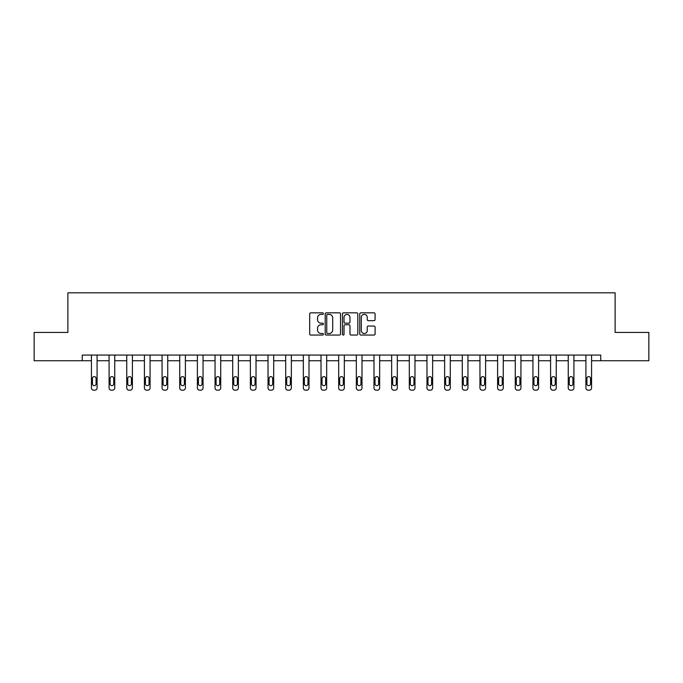 <?xml version="1.0" encoding="UTF-8"?>
<svg xmlns="http://www.w3.org/2000/svg" width="683" height="683" viewBox="0 0 683 683"><rect width="100%" height="100%" fill="white"/><g stroke="black" fill="none" stroke-linecap="round" stroke-linejoin="round"><path stroke-width="1.02" d="M323.392 313.608A0.777 0.777 0 0 0 322.607 312.831L310.808 312.831A1.11 1.11 0 0 0 309.689 313.941L309.689 333.944A1.11 1.11 0 0 0 310.808 335.054L322.607 335.054A0.777 0.777 0 0 0 323.392 334.277A0.777 0.777 0 0 0 322.607 333.5L321.078 333.5A3.552 3.552 0 0 1 317.527 329.94L317.527 328.275A3.552 3.552 0 0 1 321.078 324.724L322.607 324.724A0.777 0.777 0 0 0 323.392 323.938A0.777 0.777 0 0 0 322.607 323.161L321.078 323.161A3.552 3.552 0 0 1 317.527 319.61L317.527 317.945A3.552 3.552 0 0 1 321.078 314.385L322.607 314.385A0.777 0.777 0 0 0 323.392 313.608M373.977 320.66A1.11 1.11 0 0 0 375.087 319.55L375.087 313.941A1.11 1.11 0 0 0 373.977 312.831L360.863 312.831A1.11 1.11 0 0 0 359.753 313.941L359.753 333.944A1.11 1.11 0 0 0 360.863 335.054L373.977 335.054A1.11 1.11 0 0 0 375.087 333.944L375.087 327.166A1.11 1.11 0 0 0 373.977 326.056L368.359 326.056A1.11 1.11 0 0 0 367.249 327.166L367.249 330.529A2.971 2.971 0 0 1 364.278 333.5A2.971 2.971 0 0 1 361.307 330.529L361.307 317.356A2.971 2.971 0 0 1 364.278 314.385A2.971 2.971 0 0 1 367.249 317.356L367.249 319.55A1.11 1.11 0 0 0 368.359 320.66L373.977 320.66M82.259 360.735L34.15 360.735L34.15 332.433L67.882 332.433L67.882 292.811L615.118 292.811L615.118 332.433L648.85 332.433L648.85 360.735L600.741 360.735L600.741 355.075L82.259 355.075L82.259 360.735L91.428 360.735L91.428 387.927A2.262 2.262 0 0 0 93.699 390.189L94.826 390.189A2.262 2.262 0 0 0 97.088 387.927L97.088 360.735L109.092 360.735L109.092 387.927A2.262 2.262 0 0 0 111.355 390.189L112.49 390.189A2.262 2.262 0 0 0 114.753 387.927L114.753 360.735L126.748 360.735L126.748 387.927A2.262 2.262 0 0 0 129.019 390.189L130.146 390.189A2.262 2.262 0 0 0 132.408 387.927L132.408 360.735L144.412 360.735L144.412 387.927A2.262 2.262 0 0 0 146.674 390.189L147.81 390.189A2.262 2.262 0 0 0 150.072 387.927L150.072 360.735L162.067 360.735L162.067 387.927A2.262 2.262 0 0 0 164.338 390.189L165.465 390.189A2.262 2.262 0 0 0 167.728 387.927L167.728 360.735L179.731 360.735L179.731 387.927A2.262 2.262 0 0 0 181.994 390.189L183.129 390.189A2.262 2.262 0 0 0 185.392 387.927L185.392 360.735L197.387 360.735L197.387 387.927A2.262 2.262 0 0 0 199.658 390.189L200.785 390.189A2.262 2.262 0 0 0 203.047 387.927L203.047 360.735L215.051 360.735L215.051 387.927A2.262 2.262 0 0 0 217.314 390.189L218.449 390.189A2.262 2.262 0 0 0 220.711 387.927L220.711 360.735L232.707 360.735L232.707 387.927A2.262 2.262 0 0 0 234.978 390.189L236.105 390.189A2.262 2.262 0 0 0 238.367 387.927L238.367 360.735L250.371 360.735L250.371 387.927A2.262 2.262 0 0 0 252.633 390.189L253.769 390.189A2.262 2.262 0 0 0 256.031 387.927L256.031 360.735L268.026 360.735L268.026 387.927A2.262 2.262 0 0 0 270.297 390.189L271.424 390.189A2.262 2.262 0 0 0 273.687 387.927L273.687 360.735L285.69 360.735L285.69 387.927A2.262 2.262 0 0 0 287.953 390.189L289.088 390.189A2.262 2.262 0 0 0 291.351 387.927L291.351 360.735L303.346 360.735L303.346 387.927A2.262 2.262 0 0 0 305.617 390.189L306.744 390.189A2.262 2.262 0 0 0 309.006 387.927L309.006 360.735L321.01 360.735L321.01 387.927A2.262 2.262 0 0 0 323.272 390.189L324.408 390.189A2.262 2.262 0 0 0 326.67 387.927L326.67 360.735L338.674 360.735L338.674 387.927A2.262 2.262 0 0 0 340.937 390.189L342.063 390.189A2.262 2.262 0 0 0 344.326 387.927L344.326 360.735L356.33 360.735L356.33 387.927A2.262 2.262 0 0 0 358.592 390.189L359.728 390.189A2.262 2.262 0 0 0 361.99 387.927L361.99 360.735L373.994 360.735L373.994 387.927A2.262 2.262 0 0 0 376.256 390.189L377.383 390.189A2.262 2.262 0 0 0 379.654 387.927L379.654 360.735L391.649 360.735L391.649 387.927A2.262 2.262 0 0 0 393.912 390.189L395.047 390.189A2.262 2.262 0 0 0 397.31 387.927L397.31 360.735L409.313 360.735L409.313 387.927A2.262 2.262 0 0 0 411.576 390.189L412.703 390.189A2.262 2.262 0 0 0 414.974 387.927L414.974 360.735L426.969 360.735L426.969 387.927A2.262 2.262 0 0 0 429.231 390.189L430.367 390.189A2.262 2.262 0 0 0 432.629 387.927L432.629 360.735L444.633 360.735L444.633 387.927A2.262 2.262 0 0 0 446.895 390.189L448.022 390.189A2.262 2.262 0 0 0 450.293 387.927L450.293 360.735L462.289 360.735L462.289 387.927A2.262 2.262 0 0 0 464.551 390.189L465.686 390.189A2.262 2.262 0 0 0 467.949 387.927L467.949 360.735L479.953 360.735L479.953 387.927A2.262 2.262 0 0 0 482.215 390.189L483.342 390.189A2.262 2.262 0 0 0 485.613 387.927L485.613 360.735L497.608 360.735L497.608 387.927A2.262 2.262 0 0 0 499.871 390.189L501.006 390.189A2.262 2.262 0 0 0 503.269 387.927L503.269 360.735L515.272 360.735L515.272 387.927A2.262 2.262 0 0 0 517.535 390.189L518.662 390.189A2.262 2.262 0 0 0 520.933 387.927L520.933 360.735L532.928 360.735L532.928 387.927A2.262 2.262 0 0 0 535.19 390.189L536.326 390.189A2.262 2.262 0 0 0 538.588 387.927L538.588 360.735L550.592 360.735L550.592 387.927A2.262 2.262 0 0 0 552.854 390.189L553.981 390.189A2.262 2.262 0 0 0 556.252 387.927L556.252 360.735L568.247 360.735L568.247 387.927A2.262 2.262 0 0 0 570.51 390.189L571.645 390.189A2.262 2.262 0 0 0 573.908 387.927L573.908 360.735L585.912 360.735L585.912 387.927A2.262 2.262 0 0 0 588.174 390.189L589.301 390.189A2.262 2.262 0 0 0 591.572 387.927L591.572 360.735L600.741 360.735M340.527 313.941A1.11 1.11 0 0 0 339.417 312.831L326.303 312.831A1.11 1.11 0 0 0 325.193 313.941L325.193 333.944A1.11 1.11 0 0 0 326.303 335.054L339.417 335.054A1.11 1.11 0 0 0 340.527 333.944L340.527 313.941M343.583 312.831L356.697 312.831A1.11 1.11 0 0 1 357.807 313.941L357.807 333.944A1.11 1.11 0 0 1 356.697 335.054L351.088 335.054A1.11 1.11 0 0 1 349.969 333.944L349.969 325.834A1.11 1.11 0 0 0 348.859 324.724L345.137 324.724A1.11 1.11 0 0 0 344.027 325.834L344.027 334.277A0.777 0.777 0 0 1 343.25 335.054A0.777 0.777 0 0 1 342.473 334.277L342.473 313.941A1.11 1.11 0 0 1 343.583 312.831M327.524 314.385A0.777 0.777 0 0 0 326.747 315.162L326.747 332.723A0.777 0.777 0 0 0 327.524 333.5L329.138 333.5A3.552 3.552 0 0 0 332.698 329.94L332.698 317.945A3.552 3.552 0 0 0 329.138 314.385L327.524 314.385M349.969 317.416A2.971 2.971 0 0 0 346.998 314.445A2.971 2.971 0 0 0 344.027 317.416L344.027 322.052A1.11 1.11 0 0 0 345.137 323.161L348.859 323.161A1.11 1.11 0 0 0 349.969 322.052L349.969 317.416M97.088 355.075L97.088 387.927M91.428 355.075L91.428 387.927M96.072 383.846A1.81 1.81 0 0 1 94.263 385.664A1.81 1.81 0 0 1 92.453 383.846L92.453 378.416A1.81 1.81 0 0 1 94.263 376.606A1.81 1.81 0 0 1 96.072 378.416L96.072 383.846M93.699 390.189L94.826 390.189M114.753 355.075L114.753 387.927M109.092 355.075L109.092 387.927M113.737 383.846A1.81 1.81 0 0 1 111.918 385.664A1.81 1.81 0 0 1 110.108 383.846L110.108 378.416A1.81 1.81 0 0 1 111.918 376.606A1.81 1.81 0 0 1 113.737 378.416L113.737 383.846M111.355 390.189L112.49 390.189M132.408 355.075L132.408 387.927M126.748 355.075L126.748 387.927M131.392 383.846A1.81 1.81 0 0 1 129.582 385.664A1.81 1.81 0 0 1 127.772 383.846L127.772 378.416A1.81 1.81 0 0 1 129.582 376.606A1.81 1.81 0 0 1 131.392 378.416L131.392 383.846M129.019 390.189L130.146 390.189M150.072 355.075L150.072 387.927M144.412 355.075L144.412 387.927M149.056 383.846A1.81 1.81 0 0 1 147.238 385.664A1.81 1.81 0 0 1 145.428 383.846L145.428 378.416A1.81 1.81 0 0 1 147.238 376.606A1.81 1.81 0 0 1 149.056 378.416L149.056 383.846M146.674 390.189L147.81 390.189M167.728 355.075L167.728 387.927M162.067 355.075L162.067 387.927M166.712 383.846A1.81 1.81 0 0 1 164.902 385.664A1.81 1.81 0 0 1 163.092 383.846L163.092 378.416A1.81 1.81 0 0 1 164.902 376.606A1.81 1.81 0 0 1 166.712 378.416L166.712 383.846M164.338 390.189L165.465 390.189M185.392 355.075L185.392 387.927M179.731 355.075L179.731 387.927M184.376 383.846A1.81 1.81 0 0 1 182.557 385.664A1.81 1.81 0 0 1 180.747 383.846L180.747 378.416A1.81 1.81 0 0 1 182.557 376.606A1.81 1.81 0 0 1 184.376 378.416L184.376 383.846M181.994 390.189L183.129 390.189M203.047 355.075L203.047 387.927M197.387 355.075L197.387 387.927M202.031 383.846A1.81 1.81 0 0 1 200.221 385.664A1.81 1.81 0 0 1 198.412 383.846L198.412 378.416A1.81 1.81 0 0 1 200.221 376.606A1.81 1.81 0 0 1 202.031 378.416L202.031 383.846M199.658 390.189L200.785 390.189M220.711 355.075L220.711 387.927M215.051 355.075L215.051 387.927M219.695 383.846A1.81 1.81 0 0 1 217.877 385.664A1.81 1.81 0 0 1 216.067 383.846L216.067 378.416A1.81 1.81 0 0 1 217.877 376.606A1.81 1.81 0 0 1 219.695 378.416L219.695 383.846M217.314 390.189L218.449 390.189M238.367 355.075L238.367 387.927M232.707 355.075L232.707 387.927M237.351 383.846A1.81 1.81 0 0 1 235.541 385.664A1.81 1.81 0 0 1 233.731 383.846L233.731 378.416A1.81 1.81 0 0 1 235.541 376.606A1.81 1.81 0 0 1 237.351 378.416L237.351 383.846M234.978 390.189L236.105 390.189M256.031 355.075L256.031 387.927M250.371 355.075L250.371 387.927M255.015 383.846A1.81 1.81 0 0 1 253.197 385.664A1.81 1.81 0 0 1 251.387 383.846L251.387 378.416A1.81 1.81 0 0 1 253.197 376.606A1.81 1.81 0 0 1 255.015 378.416L255.015 383.846M252.633 390.189L253.769 390.189M273.687 355.075L273.687 387.927M268.026 355.075L268.026 387.927M272.671 383.846A1.81 1.81 0 0 1 270.861 385.664A1.81 1.81 0 0 1 269.051 383.846L269.051 378.416A1.81 1.81 0 0 1 270.861 376.606A1.81 1.81 0 0 1 272.671 378.416L272.671 383.846M270.297 390.189L271.424 390.189M291.351 355.075L291.351 387.927M285.69 355.075L285.69 387.927M290.335 383.846A1.81 1.81 0 0 1 288.516 385.664A1.81 1.81 0 0 1 286.706 383.846L286.706 378.416A1.81 1.81 0 0 1 288.516 376.606A1.81 1.81 0 0 1 290.335 378.416L290.335 383.846M287.953 390.189L289.088 390.189M309.006 355.075L309.006 387.927M303.346 355.075L303.346 387.927M307.99 383.846A1.81 1.81 0 0 1 306.18 385.664A1.81 1.81 0 0 1 304.37 383.846L304.37 378.416A1.81 1.81 0 0 1 306.18 376.606A1.81 1.81 0 0 1 307.99 378.416L307.99 383.846M305.617 390.189L306.744 390.189M326.67 355.075L326.67 387.927M321.01 355.075L321.01 387.927M325.654 383.846A1.81 1.81 0 0 1 323.836 385.664A1.81 1.81 0 0 1 322.026 383.846L322.026 378.416A1.81 1.81 0 0 1 323.836 376.606A1.81 1.81 0 0 1 325.654 378.416L325.654 383.846M323.272 390.189L324.408 390.189M344.326 355.075L344.326 387.927M338.674 355.075L338.674 387.927M343.31 383.846A1.81 1.81 0 0 1 341.5 385.664A1.81 1.81 0 0 1 339.69 383.846L339.69 378.416A1.81 1.81 0 0 1 341.5 376.606A1.81 1.81 0 0 1 343.31 378.416L343.31 383.846M340.937 390.189L342.063 390.189M361.99 355.075L361.99 387.927M356.33 355.075L356.33 387.927M360.974 383.846A1.81 1.81 0 0 1 359.164 385.664A1.81 1.81 0 0 1 357.346 383.846L357.346 378.416A1.81 1.81 0 0 1 359.164 376.606A1.81 1.81 0 0 1 360.974 378.416L360.974 383.846M358.592 390.189L359.728 390.189M379.654 355.075L379.654 387.927M373.994 355.075L373.994 387.927M378.63 383.846A1.81 1.81 0 0 1 376.82 385.664A1.81 1.81 0 0 1 375.01 383.846L375.01 378.416A1.81 1.81 0 0 1 376.82 376.606A1.81 1.81 0 0 1 378.63 378.416L378.63 383.846M376.256 390.189L377.383 390.189M397.31 355.075L397.31 387.927M391.649 355.075L391.649 387.927M396.294 383.846A1.81 1.81 0 0 1 394.484 385.664A1.81 1.81 0 0 1 392.665 383.846L392.665 378.416A1.81 1.81 0 0 1 394.484 376.606A1.81 1.81 0 0 1 396.294 378.416L396.294 383.846M393.912 390.189L395.047 390.189M414.974 355.075L414.974 387.927M409.313 355.075L409.313 387.927M413.949 383.846A1.81 1.81 0 0 1 412.139 385.664A1.81 1.81 0 0 1 410.329 383.846L410.329 378.416A1.81 1.81 0 0 1 412.139 376.606A1.81 1.81 0 0 1 413.949 378.416L413.949 383.846M411.576 390.189L412.703 390.189M432.629 355.075L432.629 387.927M426.969 355.075L426.969 387.927M431.613 383.846A1.81 1.81 0 0 1 429.803 385.664A1.81 1.81 0 0 1 427.985 383.846L427.985 378.416A1.81 1.81 0 0 1 429.803 376.606A1.81 1.81 0 0 1 431.613 378.416L431.613 383.846M429.231 390.189L430.367 390.189M450.293 355.075L450.293 387.927M444.633 355.075L444.633 387.927M449.269 383.846A1.81 1.81 0 0 1 447.459 385.664A1.81 1.81 0 0 1 445.649 383.846L445.649 378.416A1.81 1.81 0 0 1 447.459 376.606A1.81 1.81 0 0 1 449.269 378.416L449.269 383.846M446.895 390.189L448.022 390.189M467.949 355.075L467.949 387.927M462.289 355.075L462.289 387.927M466.933 383.846A1.81 1.81 0 0 1 465.123 385.664A1.81 1.81 0 0 1 463.305 383.846L463.305 378.416A1.81 1.81 0 0 1 465.123 376.606A1.81 1.81 0 0 1 466.933 378.416L466.933 383.846M464.551 390.189L465.686 390.189M485.613 355.075L485.613 387.927M479.953 355.075L479.953 387.927M484.589 383.846A1.81 1.81 0 0 1 482.779 385.664A1.81 1.81 0 0 1 480.969 383.846L480.969 378.416A1.81 1.81 0 0 1 482.779 376.606A1.81 1.81 0 0 1 484.589 378.416L484.589 383.846M482.215 390.189L483.342 390.189M503.269 355.075L503.269 387.927M497.608 355.075L497.608 387.927M502.253 383.846A1.81 1.81 0 0 1 500.443 385.664A1.81 1.81 0 0 1 498.624 383.846L498.624 378.416A1.81 1.81 0 0 1 500.443 376.606A1.81 1.81 0 0 1 502.253 378.416L502.253 383.846M499.871 390.189L501.006 390.189M520.933 355.075L520.933 387.927M515.272 355.075L515.272 387.927M519.908 383.846A1.81 1.81 0 0 1 518.098 385.664A1.81 1.81 0 0 1 516.288 383.846L516.288 378.416A1.81 1.81 0 0 1 518.098 376.606A1.81 1.81 0 0 1 519.908 378.416L519.908 383.846M517.535 390.189L518.662 390.189M538.588 355.075L538.588 387.927M532.928 355.075L532.928 387.927M537.572 383.846A1.81 1.81 0 0 1 535.762 385.664A1.81 1.81 0 0 1 533.944 383.846L533.944 378.416A1.81 1.81 0 0 1 535.762 376.606A1.81 1.81 0 0 1 537.572 378.416L537.572 383.846M535.19 390.189L536.326 390.189M556.252 355.075L556.252 387.927M550.592 355.075L550.592 387.927M555.228 383.846A1.81 1.81 0 0 1 553.418 385.664A1.81 1.81 0 0 1 551.608 383.846L551.608 378.416A1.81 1.81 0 0 1 553.418 376.606A1.81 1.81 0 0 1 555.228 378.416L555.228 383.846M552.854 390.189L553.981 390.189M573.908 355.075L573.908 387.927M568.247 355.075L568.247 387.927M572.892 383.846A1.81 1.81 0 0 1 571.082 385.664A1.81 1.81 0 0 1 569.263 383.846L569.263 378.416A1.81 1.81 0 0 1 571.082 376.606A1.81 1.81 0 0 1 572.892 378.416L572.892 383.846M570.51 390.189L571.645 390.189M591.572 355.075L591.572 387.927M585.912 355.075L585.912 387.927M590.547 383.846A1.81 1.81 0 0 1 588.737 385.664A1.81 1.81 0 0 1 586.928 383.846L586.928 378.416A1.81 1.81 0 0 1 588.737 376.606A1.81 1.81 0 0 1 590.547 378.416L590.547 383.846M588.174 390.189L589.301 390.189"/></g></svg>
